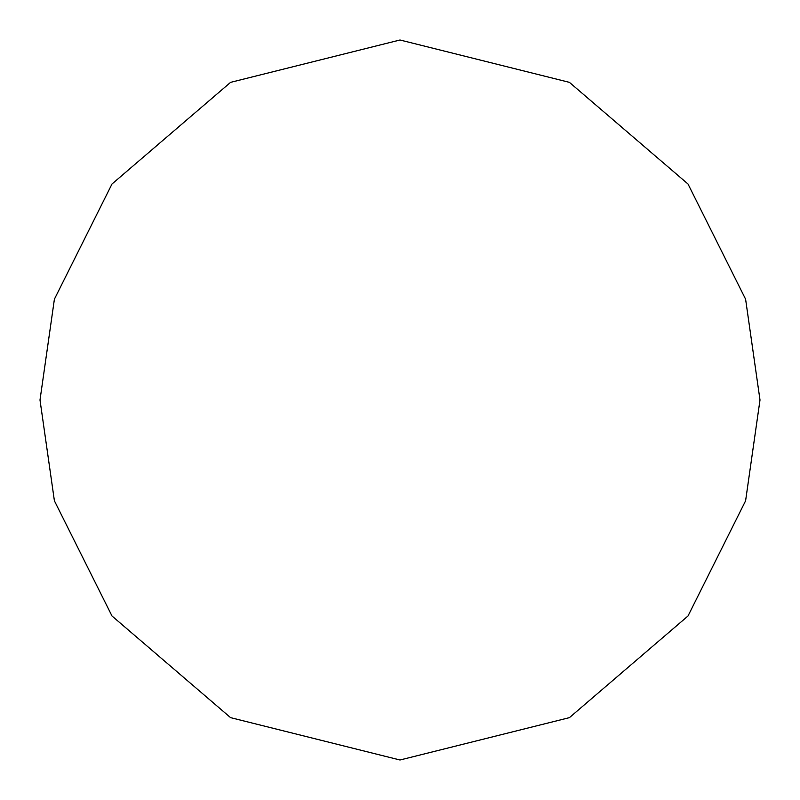 <?xml version="1.0" encoding="UTF-8"?>
<svg xmlns="http://www.w3.org/2000/svg" width="800" height="800" viewBox="0 0 800 800"><rect width="100%" height="100%" fill="white"/><g stroke="black" fill="none" stroke-linecap="round" stroke-linejoin="round"><path stroke-width="1.2" d="M40 400L54.4 299.2L112 184L230.59 82.35L400 40L569.41 82.35L688 184L745.6 299.2L760 400L745.6 500.8L688 616L569.41 717.65L400 760L230.59 717.65L112 616L54.4 500.8L40 400"/></g></svg>
